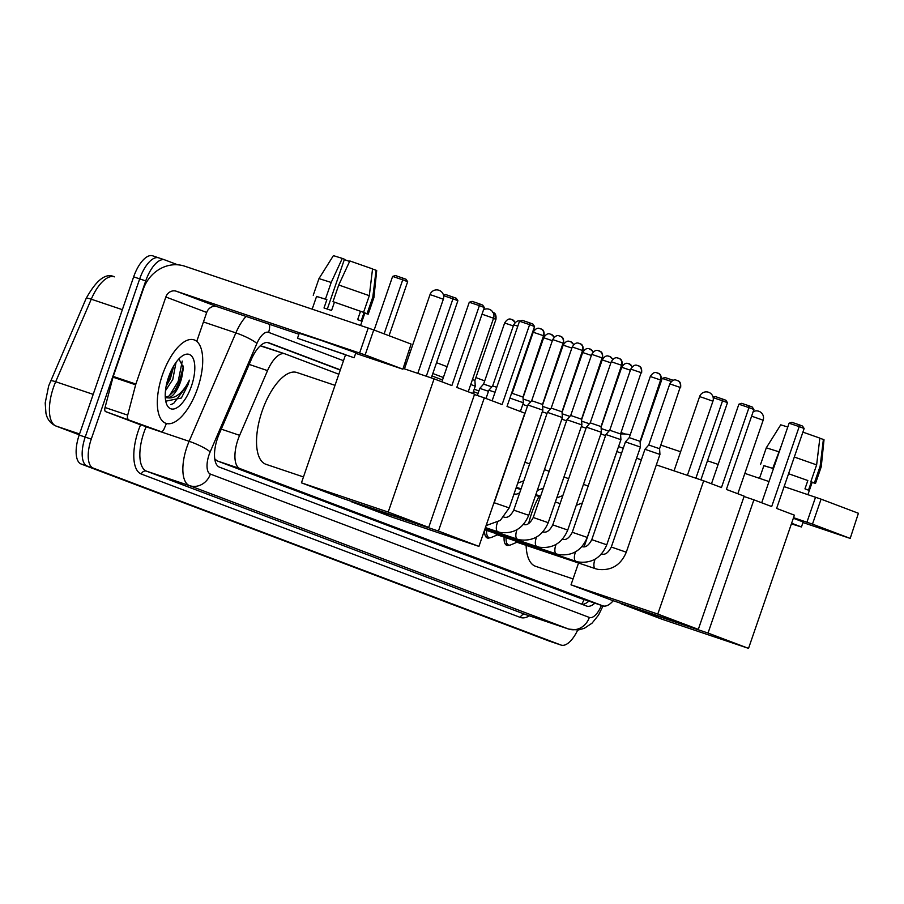 <?xml version="1.0" encoding="UTF-8"?>
<svg xmlns="http://www.w3.org/2000/svg" width="904" height="904" viewBox="0 0 904 904"><rect width="100%" height="100%" fill="white"/><g stroke="black" fill="none" stroke-linecap="round" stroke-linejoin="round"><path stroke-width="1.36" d="M338.83 374.233L285.054 353.893A26.419 11.289 108.6 0 0 284.884 353.837A26.419 11.289 108.6 0 0 267.539 370.606L239.639 435.332A26.419 11.289 108.6 0 0 237.978 439.604A26.419 11.289 108.6 0 0 239.944 468.588L602.719 605.816A26.419 11.289 108.6 0 0 602.889 605.872A26.419 11.289 108.6 0 0 613.251 600.719M260.657 345.452A26.419 23.888 110.7 0 1 260.522 345.938L284.884 353.837M214.756 458.927L217.265 460.938L580.04 598.177L602.889 605.872M515.743 494.172A14.091 6.023 -71.4 0 1 513.834 494.488M489.697 537.767A14.091 6.023 -71.4 0 1 487.335 537.982A14.091 6.023 -71.4 0 1 484.623 529.902M509.212 545.146A14.091 6.023 -71.4 0 1 506.85 545.361A14.091 6.023 -71.4 0 1 504.138 537.134M340.345 369.849L268.804 342.786A26.419 11.289 108.6 0 0 268.635 342.729A26.419 11.289 108.6 0 0 251.289 359.498L219.197 433.931A26.419 11.289 108.6 0 0 217.548 438.214A26.419 11.289 108.6 0 0 219.514 467.187L586.526 606.019A26.419 11.289 108.6 0 0 586.685 606.075A26.419 11.289 108.6 0 0 594.866 603.171M577.701 630.065A26.419 11.289 -71.4 0 1 561.135 645.094A26.419 11.289 -71.4 0 1 560.966 645.027L93.225 468.091A26.419 11.289 -71.4 0 1 91.259 439.118L145.725 280.918A26.419 11.289 -71.4 0 1 164.731 259.877A26.419 11.289 -71.4 0 1 164.89 259.934L177.76 264.804M408.744 352.176L410.032 352.662M436.542 362.696L447.096 366.685M475.899 377.578L484.691 380.912M621.071 432.496L625.082 434.01M549.236 641.072A26.419 11.289 -71.4 0 1 549.067 641.026A26.419 11.289 -71.4 0 1 548.897 640.959L81.145 464.023A26.419 11.289 -71.4 0 1 79.179 435.05L133.656 276.85L139.691 278.884A26.419 11.289 -71.4 0 1 158.686 257.843A26.419 11.289 -71.4 0 1 158.855 257.9A26.419 11.289 -71.4 0 0 158.686 257.843A26.419 11.289 -71.4 0 0 139.691 278.884L85.213 437.084L139.691 278.884L145.725 280.918M81.145 464.023L87.18 466.057A26.419 11.289 -71.4 0 1 85.213 437.084A26.419 11.289 -71.4 0 0 87.18 466.057L554.932 642.993L93.225 468.091M555.271 643.106A26.419 11.289 -71.4 0 1 555.101 643.06A26.419 11.289 -71.4 0 1 554.932 642.993A26.419 11.289 -71.4 0 0 555.101 643.06L561.135 645.094M588.832 601.137A26.419 11.289 -71.4 0 1 581.961 604.301M267.324 342.48L340.266 370.075M133.656 276.85A26.419 11.289 -71.4 0 1 152.652 255.809A26.419 11.289 -71.4 0 1 152.821 255.866L158.516 257.787M197.626 388.268A44.036 18.814 -71.4 0 1 165.963 423.332A44.036 18.814 -71.4 0 1 162.404 374.945A44.036 18.814 -71.4 0 1 194.077 339.87A44.036 18.814 -71.4 0 1 197.626 388.268M166.133 386.279L170.381 378.686L173.794 365.804M165.466 390.72L172.777 379.488L176.031 362.391M165.262 397.24L168.777 396.167L175.625 389.624L179.964 381.917L182.054 376.053L183.433 367.589L178.902 358.922M182.054 376.053A19.899 8.509 -71.4 0 1 180.427 382.076A19.899 8.509 -71.4 0 1 168.63 397.929L165.285 397.624M168.54 377.262A28.713 12.272 -71.4 0 1 182.597 355.769A28.713 12.272 -71.4 0 1 191.501 385.94A28.713 12.272 -71.4 0 1 166.449 403.726A28.713 12.272 -71.4 0 1 168.54 377.262M165.737 401.184L181.376 398.009L188.043 384.731L189.422 380.155L187.105 384.403C181.365 393.726 175.207 398.235 168.63 397.929M166.212 385.838L169.805 378.595L173.353 366.549M174.63 390.935L179.387 381.816L183.422 366.086M167.364 381.002L171.071 370.968M169.308 395.862L178.19 381.42L182.258 361.091M170.867 404.574L173.67 403.399L187.772 384.641L189.422 380.155M138.594 424.078A4.407 1.887 -71.4 0 1 138.561 424.078L161.172 431.694A4.407 1.887 108.6 0 0 161.206 431.694L105.598 411.602A4.407 1.887 -71.4 0 1 105.056 407.512L113.011 377.171A4.407 1.887 -71.4 0 1 113.237 376.437L143.216 289.37A35.222 31.843 110.7 0 1 184.857 266.239L373.759 329.937L365.148 354.91L176.257 291.212A8.803 7.966 -69.3 0 0 165.85 296.998L135.871 384.064A4.407 1.887 108.6 0 0 135.645 384.799L127.69 415.139A4.407 1.887 108.6 0 0 128.244 419.23M166.438 423.479L164.087 428.903A4.407 1.887 108.6 0 1 161.206 431.694L138.561 424.078A4.407 1.887 -71.4 0 1 138.538 424.066L105.598 411.602M355.645 353.328L402.879 369.205L411.094 344.062L373.759 329.937M411.094 344.062L402.879 369.205M402.483 369.035L365.148 354.91M298.896 334.22L217.118 306.671A8.803 7.966 -69.3 0 0 206.711 312.456L196.744 341.373M344.673 354.368L304.998 340.842L344.673 354.368M327.304 309.066L344.458 259.233L342.3 258.408L331.192 282.443L325.463 299.1L326.886 299.642L316.569 296.399L312.185 309.123M360.594 325.429L364.866 313.033L364.029 312.637L361.171 320.965L357.645 319.632L360.515 311.304L333 301.642L338.74 284.986L349.837 260.951L372.55 268.906L369.307 295.687L363.566 312.343L360.515 311.304M354.119 357.758L355.848 352.763L321.462 340.492L299.224 333.271L297.495 338.265L354.119 357.758L297.495 338.265M316.536 296.501L325.463 299.1M364.798 313.213L368.199 314.174L367.092 313.677L372.832 297.02L376.064 270.239L372.527 269.042M364.029 312.637L367.092 313.677M331.192 282.443L318.976 278.601L313.236 295.258M376.064 270.239L376.708 270.533L373.928 297.518L372.832 297.02M342.3 258.408L333.406 255.629L318.976 278.601M344.334 259.595L349.611 261.459M326.886 299.642L324.016 307.959L331.565 310.501L334.435 302.185M363.566 312.343L333 301.642M369.307 295.687L338.74 284.986M303.473 476.939L266.036 464.328A48.443 20.702 -71.4 0 1 262.126 411.094A48.443 20.702 -71.4 0 1 296.964 372.527L335.011 385.341M456.802 387.443L484.318 307.507L479.391 305.642L451.864 385.579L434.078 378.855L388.212 512.071L428.711 527.394L474.589 394.178L456.802 387.443M484.318 307.507L482.679 305.077L479.165 303.744L479.391 305.642L469.278 302.241L441.886 381.804M403.15 368.425L434.078 378.855M428.711 527.394L341.938 498.16L301.439 482.838L388.212 512.071M345.43 355.091L301.439 482.838M479.165 303.744L472.069 301.348L469.278 302.241M374.143 330.084L392.618 276.421L395.398 275.528L406.02 279.246L407.659 281.686L389.048 335.723M384.121 333.858L402.732 279.822L392.618 276.421M407.659 281.686L402.732 279.822L402.495 277.912M507.031 406.438L534.546 326.513L529.62 324.649L502.093 404.574L484.307 397.85L438.44 531.066L478.939 546.389L524.817 413.173L507.031 406.438M534.546 326.513L532.908 324.073L529.382 322.739L529.62 324.649L519.506 321.236L492.115 400.8M474.464 394.528L484.307 397.85M478.939 546.389L392.166 517.167L351.667 501.844L438.44 531.066M529.382 322.739L522.297 320.355L519.506 321.236M443.502 295.201L445.627 294.523L456.249 298.252L457.887 300.693L431.298 377.917M426.304 376.233L452.949 298.828L443.604 295.676M457.887 300.693L452.949 298.828L452.723 296.919M573.057 578.922L535.62 566.311A48.443 20.702 -71.4 0 1 526.128 545.349M528.738 523.258A48.443 20.702 -71.4 0 1 531.71 513.077A48.443 20.702 -71.4 0 1 539.01 496.499M726.387 489.426L753.913 409.489L748.975 407.625L721.46 487.561L703.674 480.826L657.796 614.053L698.306 629.376L744.173 496.149L726.387 489.426M753.913 409.489L752.275 407.049L748.749 405.715L748.975 407.625L738.873 404.224L711.471 483.787M584.199 546.547L616.901 451.604L621.568 453.175M636.585 458.238L641.32 459.831M656.349 464.893L703.674 480.826M698.306 629.376L611.533 600.143L571.023 584.82L657.796 614.053M578.537 563L571.023 584.82M748.749 405.715L741.653 403.331L738.873 404.224M640.145 442.474L662.203 378.403L664.994 377.51L673.299 380.358M671.389 381.488L662.203 378.403M672.203 380.878L672.09 379.895M776.615 508.421L804.142 428.496L799.204 426.631L771.688 506.556L753.902 499.833L708.024 633.049L748.535 648.371L794.401 515.156L776.615 508.421M804.142 428.496L802.503 426.055L798.978 424.722L799.204 426.631L789.09 423.219L761.699 502.782M744.048 496.511L753.902 499.833M748.535 648.371L661.762 619.138L621.251 603.815L708.024 633.049M798.978 424.722L791.881 422.326L789.09 423.219M713.098 397.184L715.222 396.506L725.833 400.223L727.471 402.664L700.882 479.888M695.888 478.205L722.545 400.8L713.199 397.658M727.471 402.664L722.545 400.8L722.307 398.901M517.811 326.174L513.698 324.841L492.657 385.951L488.849 390.234L495.053 392.246M492.657 385.951L496.771 387.285M509.912 398.076L523.359 402.777L520.354 411.489M540.49 328.672A5.729 5.175 110.7 0 1 543.53 335.734L533.213 332.22L512.172 393.33L522.998 397.059L523.359 402.777M560.005 336.051A5.729 5.175 110.7 0 1 563.045 343.113L552.728 339.599L531.676 400.709L527.879 404.992L542.863 410.156L509.212 507.901L500.296 520.421L486.115 525.574M531.676 400.709L542.502 404.438L542.863 410.156M579.509 343.43A5.729 5.175 110.7 0 1 582.549 350.492L572.232 346.978L551.191 408.099L547.395 412.371L562.378 417.535L528.727 515.291C523.201 528.332 513.709 534.049 500.251 532.445L497.878 531.789A7.921 3.39 -71.4 0 1 497.234 523.077A7.921 3.39 -71.4 0 1 497.516 522.297M551.191 408.099L562.017 411.828L562.378 417.535M599.024 350.82A5.729 5.175 110.7 0 1 602.064 357.882L591.747 354.368L570.707 415.478L566.91 419.761L581.894 424.914L548.231 522.67C542.716 535.71 533.224 541.428 519.766 539.824L517.382 539.168A7.921 3.39 -71.4 0 1 516.749 530.456A7.921 3.39 -71.4 0 1 517.031 529.676M570.707 415.478L581.532 419.207L581.894 424.914M618.539 358.199A5.729 5.175 110.7 0 1 621.579 365.261L611.262 361.747L590.222 422.857L586.413 427.14L601.409 432.304L567.746 530.049C562.22 543.089 552.739 548.807 539.281 547.202L536.897 546.547A7.921 3.39 -71.4 0 1 536.264 537.835A7.921 3.39 -71.4 0 1 536.547 537.055M590.222 422.857L601.047 426.586L601.409 432.293M638.054 365.578A5.729 5.175 110.7 0 1 641.094 372.64L630.777 369.126L609.737 430.236L605.929 434.519L620.924 439.683L587.261 537.428C581.735 550.468 572.243 556.186 558.796 554.593L556.412 553.926A7.921 3.39 -71.4 0 1 555.768 545.225A7.921 3.39 -71.4 0 1 556.062 544.434M609.737 430.236L620.562 433.965L620.924 439.683M576.074 561.35A7.921 3.39 -71.4 0 1 575.927 561.316L496.85 534.671A7.921 3.39 -71.4 0 1 495.708 533.484M497.437 534.874L491.29 537.473A13.21 5.65 -71.4 0 1 489.12 537.654A13.21 5.65 -71.4 0 1 486.555 530.399M657.57 372.957A5.729 5.175 110.7 0 1 660.609 380.019L650.292 376.505L629.24 437.626L625.444 441.898L640.427 447.062L606.776 544.807C601.25 557.858 591.758 563.576 578.311 561.972L575.927 561.316A7.921 3.39 -71.4 0 1 575.283 552.604A7.921 3.39 -71.4 0 1 575.577 551.824M629.24 437.626L640.066 441.344L640.427 447.062M595.589 568.74A7.921 3.39 -71.4 0 1 595.442 568.695L516.365 542.061A7.921 3.39 -71.4 0 1 515.223 540.863M516.952 542.253L510.805 544.852A13.21 5.65 -71.4 0 1 508.636 545.033A13.21 5.65 -71.4 0 1 506.07 537.778M677.073 380.335A5.729 5.175 110.7 0 1 680.124 387.409L669.807 383.884L648.756 445.005L644.959 449.277L659.943 454.441L626.291 552.197C620.765 565.237 611.274 570.955 597.815 569.351L595.442 568.695A7.921 3.39 -71.4 0 1 594.798 559.983A7.921 3.39 -71.4 0 1 595.092 559.203M648.756 445.005L659.581 448.734L659.943 454.441M472.453 379.544L474.905 380.46L475.267 386.166L470.747 384.505M477.346 395.5L479.787 388.392L488.499 391.274M513.325 325.926L504.635 322.999L483.595 384.11L491.832 386.878M522.783 404.416L527.518 406.032M523.111 399.014L530.863 401.636M542.298 411.795L547.033 413.411M542.626 406.393L550.366 409.026M561.813 419.185L566.548 420.801M562.141 413.772L569.882 416.405M581.328 426.564L586.063 428.18M581.656 421.151L589.397 423.784M600.844 433.943L605.567 435.558M519.676 492.883L517.337 493.878A13.21 5.65 -71.4 0 1 515.167 494.047A13.21 5.65 -71.4 0 1 514.184 493.448M601.171 428.541L608.912 431.163M620.562 434.022A35.222 31.843 110.7 0 1 630.201 434.858M660.835 445.096L680.61 451.763M707.459 460.803L718.149 464.407M744.839 473.391L769.01 481.538M784.118 486.623L821.069 499.144L812.47 524.128L793.531 517.676M802.967 522.546L850.201 538.411L858.404 513.269L821.069 499.144M858.404 513.269L850.201 538.411M849.805 538.253L812.47 524.128M791.463 523.687L793.949 524.388L791.554 523.416M807.916 494.646L812.187 482.239L811.351 481.855L808.492 490.183L804.967 488.849L807.837 480.521L788.559 473.719L807.837 480.521M791.407 523.857L801.441 526.976L803.159 521.981L793.339 518.252M801.441 526.976L791.61 523.246M763.857 465.707L773.474 468.577M773.474 468.6L763.891 465.616L759.507 478.34M812.12 482.431L815.521 483.391L814.414 482.883L820.143 466.227L823.386 439.446L819.849 438.259M811.351 481.855L814.414 482.883M781.632 444.892L772.773 468.306M778.514 451.661L766.298 447.808L760.558 464.464M823.386 439.446L824.019 439.751L821.25 466.735L820.143 466.227M787.791 427.016L780.728 424.835L766.298 447.808M802.888 432.123L819.86 438.112L816.628 464.893L810.888 481.549M816.628 464.893L794.311 457.028M221.265 429.14L239.639 435.332M584.074 599.533A26.419 23.888 110.7 0 1 581.679 604.188M217.265 460.938L239.944 468.588M249.165 364.414L267.539 370.606M262.363 346.255L284.715 353.78M580.04 598.177L602.719 605.816M343.497 360.696L268.578 332.356A17.617 7.526 108.6 0 0 256.894 343.486L210.157 451.91A17.617 7.526 108.6 0 0 209.061 454.768A17.617 7.526 108.6 0 0 210.372 474.08L589.351 617.443A17.617 7.526 108.6 0 0 601.42 605.375M569.351 629.263A35.222 15.052 -71.4 0 1 568.752 629.094A35.222 15.052 -71.4 0 1 568.537 629.014L189.546 485.651A35.222 15.052 -71.4 0 1 186.925 447.017A35.222 15.052 -71.4 0 1 189.128 441.31L146.12 426.824A35.222 15.052 108.6 0 0 143.917 432.53A35.222 15.052 108.6 0 0 146.538 471.165L525.518 614.528A35.222 15.052 108.6 0 0 525.744 614.607A35.222 15.052 108.6 0 0 525.97 614.675M529.326 615.816A39.629 16.939 -71.4 0 1 520.32 617.421L141.329 474.058A4.407 3.978 110.7 0 1 146.538 471.165L189.546 485.651A17.617 15.922 -69.3 0 0 210.372 474.08M141.329 474.058A39.629 16.939 -71.4 0 1 138.38 430.586A39.629 16.939 -71.4 0 1 140.606 424.767M405.015 363.001L406.303 363.487M432.813 373.51L443.367 377.51M474.227 389.183L478.905 390.957M164.562 259.821L158.855 257.9M91.259 439.118L79.179 435.05M560.966 645.027L548.897 640.959M210.157 451.91A17.617 3.006 -156.7 0 0 189.128 441.31L235.865 332.887L203.434 321.96M256.894 343.486A17.617 3.006 -156.7 0 0 235.865 332.887A35.222 15.052 -71.4 0 1 246.069 316.423M146.199 426.643L146.12 426.824A4.407 0.757 23.3 0 1 143.329 425.682M589.351 617.443A17.617 15.922 -69.3 0 1 568.537 629.014L525.518 614.528A4.407 3.978 110.7 0 0 520.32 617.421M623.218 448.361A17.617 15.922 -69.3 0 0 622.065 447.864L618.562 446.542M268.578 332.356A17.617 15.922 -69.3 0 0 269.539 324.333M122.356 309.676L91.259 299.201L55.686 381.725A35.222 15.052 108.6 0 0 53.472 387.432A35.222 15.052 108.6 0 0 56.093 426.066A8.803 7.966 110.7 0 1 55.845 425.976C50.443 423.445 47.132 419.196 45.946 413.218L45.2 402.958L48.669 385.895L86.14 298.467C96.491 279.822 105.915 272.612 114.39 276.85A35.222 15.052 108.6 0 0 91.259 299.201A8.803 1.503 -156.7 0 0 86.14 298.467M50.567 381.002A8.803 1.503 -156.7 0 1 55.686 381.725L93.191 394.37M79.552 433.965L56.093 426.066L79.258 434.824L55.845 425.976M217.118 306.671L176.257 291.212M206.711 312.456L165.85 296.998M113.237 376.437L135.871 384.064M359.622 352.978L368.222 327.994M135.645 384.799L113.011 377.171M105.056 407.512L127.69 415.139M433.852 295.868L430.01 294.636A7.04 7.04 0 0 1 439.163 290.342A7.04 7.04 0 0 1 443.333 299.224L433.852 295.868M468.238 391.771L493.561 318.231L482.024 314.185M703.448 397.85L699.606 396.619A7.04 7.04 0 0 1 708.759 392.325A7.04 7.04 0 0 1 712.928 401.206L703.448 397.85M737.833 493.753L763.157 420.213L751.619 416.168M543.53 335.734L522.998 397.059M493.245 504.861L494.217 502.748L509.212 507.901M563.045 343.113L542.502 404.438M503.63 516.952C507.246 518.41 510.613 516.127 513.732 510.127L528.727 515.291M498.025 531.834A7.921 3.39 -71.4 0 1 497.878 531.789L485.414 527.586M582.549 350.492L562.017 411.828M523.133 524.331C526.761 525.789 530.128 523.506 533.247 517.506L548.231 522.67M517.54 539.213A7.921 3.39 -71.4 0 1 517.382 539.168L485.165 528.32M602.064 357.882L581.532 419.207M542.649 531.721C546.276 533.168 549.643 530.885 552.762 524.885L567.746 530.049M537.055 546.592A7.921 3.39 -71.4 0 1 536.897 546.547L484.917 529.043M621.579 365.261L601.047 426.586M562.164 539.1C565.791 540.547 569.158 538.275 572.277 532.275L587.261 537.428M556.57 553.971A7.921 3.39 -71.4 0 1 556.412 553.926L484.668 529.767M641.094 372.64L620.562 433.965M581.679 546.479C585.306 547.926 588.673 545.654 591.781 539.654L606.776 544.807M660.609 380.019L640.066 441.344M601.194 553.858C604.81 555.316 608.189 553.033 611.296 547.033L626.291 552.197M680.124 387.409L659.581 448.734M493.494 318.423L495.946 319.349L474.905 380.46M492.929 312.287A5.729 5.175 110.7 0 1 495.437 319.135M511.913 319.451A5.729 5.175 110.7 0 1 515.02 322.694M532.275 333.101L532.84 333.305M533.812 328.638A5.729 5.175 110.7 0 1 534.535 330.084M550.943 334.209A5.729 5.175 110.7 0 1 551.101 334.265L550.864 334.186C551.112 335.214 548.05 330.819 543.666 337.757L552.355 340.684M554.276 337.237L551.101 334.265A5.729 5.175 110.7 0 1 554.05 337.463M570.447 341.599A5.729 5.175 110.7 0 1 570.616 341.656L570.379 341.565C570.627 342.605 567.565 338.198 563.169 345.147L571.859 348.063M573.791 344.616L570.616 341.656A5.729 5.175 110.7 0 1 573.554 344.842M524.93 462.26L529.665 463.876M589.962 348.978A5.729 5.175 110.7 0 1 590.131 349.034L589.894 348.955C590.142 349.984 587.08 345.577 582.684 352.526L591.374 355.441M593.306 351.995L590.131 349.034A5.729 5.175 110.7 0 1 593.069 352.221M544.445 469.639L549.169 471.255M609.477 356.357A5.729 5.175 110.7 0 1 609.635 356.413L609.398 356.334C609.658 357.362 606.595 352.967 602.2 359.905L610.889 362.832M612.822 359.385L609.635 356.413A5.729 5.175 110.7 0 1 612.584 359.6M563.949 477.018L568.684 478.634M628.992 363.736A5.729 5.175 110.7 0 1 629.15 363.792L628.913 363.713C629.161 364.741 626.099 360.346 621.715 367.284L630.404 370.211M632.325 366.764L629.15 363.792A5.729 5.175 110.7 0 1 632.099 366.99M583.464 484.397L588.199 486.013M806.944 522.184L815.544 497.211M164.731 259.877L152.652 255.809M603.036 605.917L598.504 615.149L592.007 623.195L584.278 628.336L578.334 629.986L568.752 629.094L525.744 614.607M623.229 448.339L622.065 447.864M478.069 393.387L473.391 391.624M442.519 379.951L431.965 375.951M405.467 365.928L404.178 365.442M549.067 641.026L555.101 643.06M373.928 297.529L368.199 314.174M404.45 368.866L430.01 294.636M417.806 373.363L443.333 299.224M493.561 318.231A7.04 7.04 0 0 0 483.561 309.733M674.045 470.848L699.606 396.619M687.402 475.346L712.928 401.206M763.157 420.213A7.04 7.04 0 0 0 753.145 411.715M513.698 324.841C518.094 317.892 521.145 322.299 520.896 321.259L521.133 321.349M486.013 398.494L488.849 390.234M533.213 332.22C537.597 325.282 540.66 329.677 540.411 328.649L540.648 328.728C539.79 329.372 544.875 327.836 544.038 335.949M512.172 393.33L511.144 394.483M552.728 339.599C557.113 332.661 560.175 337.056 559.926 336.028L560.164 336.107C559.293 336.763 564.39 335.214 563.554 343.328M494.217 502.748L527.879 404.992M572.232 346.978C576.628 340.04 579.69 344.435 579.441 343.407L579.679 343.486C578.809 344.142 583.905 342.605 583.057 350.707M513.732 510.127L547.395 412.371M591.747 354.368C596.143 347.418 599.205 351.825 598.956 350.786L599.182 350.876C598.324 351.52 603.42 349.984 602.572 358.086M533.247 517.506L566.91 419.761M611.262 361.747C615.658 354.797 618.72 359.204 618.46 358.176L618.698 358.255C617.839 358.899 622.935 357.362 622.088 365.476M552.762 524.885L586.413 427.14M630.777 369.126C635.162 362.188 638.224 366.583 637.975 365.555L638.213 365.634C637.354 366.278 642.439 364.741 641.603 372.855M572.277 532.275L605.929 434.519M650.292 376.505C654.677 369.566 657.739 373.962 657.49 372.934L657.728 373.013C656.858 373.668 661.954 372.132 661.118 380.234M489.12 537.654L485.629 536.479M591.781 539.654L625.444 441.898M669.807 383.884C674.192 376.945 677.254 381.341 677.006 380.313L677.243 380.403C676.373 381.047 681.469 379.51 680.622 387.613M508.636 545.033L505.144 543.858M611.296 547.033L644.959 449.277M472.747 393.477L475.267 386.166M495.946 319.349C496.793 311.236 491.697 312.773 492.556 312.129M504.635 322.999C509.031 316.061 512.082 320.457 511.833 319.428L515.246 322.468M483.595 384.11L479.787 388.392M534.761 329.858L533.868 328.48M543.666 337.757L523.032 397.67M523.834 480.781L517.721 483.177M563.169 345.147L542.547 405.06M516.32 487.245L521.066 488.838M543.349 488.16L537.236 490.556M582.684 352.526L562.062 412.439M516.071 487.968L520.817 489.561M535.835 494.624L540.581 496.228M562.864 495.539L556.751 497.934M602.2 359.905L581.566 419.818M535.586 495.347L540.321 496.951M555.35 502.002L560.084 503.607M515.167 494.047L514.105 493.686M582.379 502.929L576.266 505.325M621.715 367.284L601.081 427.196M821.25 466.735L815.521 483.391"/></g></svg>
